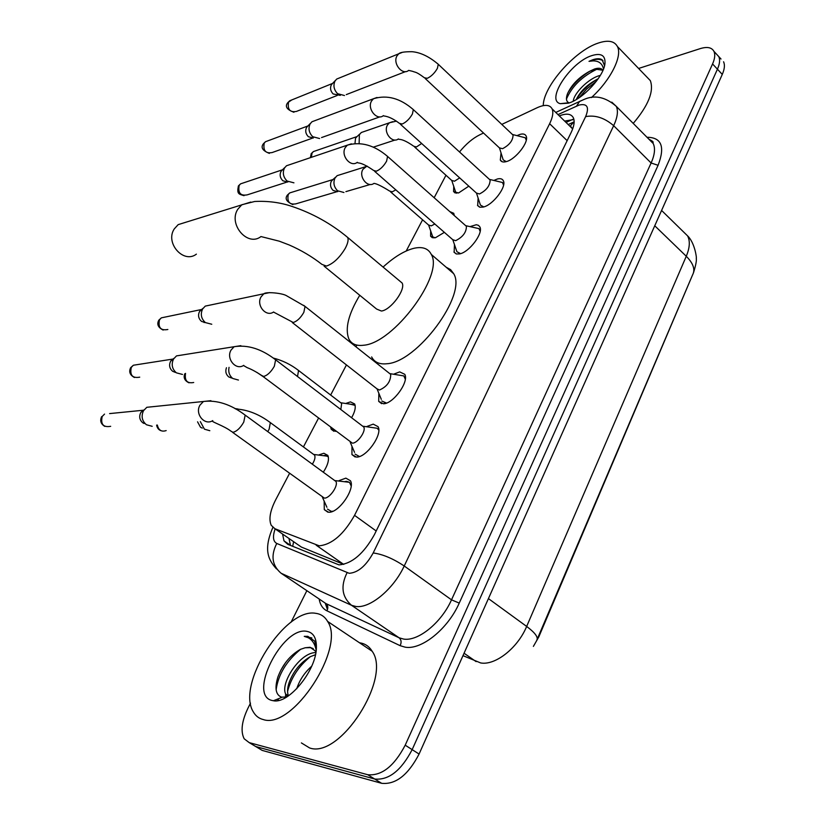 <?xml version="1.0" encoding="UTF-8"?>
<svg xmlns="http://www.w3.org/2000/svg" width="825" height="825" viewBox="0 0 825 825"><rect width="100%" height="100%" fill="white"/><g stroke="black" fill="none" stroke-linecap="round" stroke-linejoin="round"><path stroke-width="1.24" d="M468.817 186.161L458.514 192.998L453.575 191.555L453.75 186.295M444.366 232.351L435.353 237.786L430.578 236.197L430.681 230.804M335.888 431.289L331.238 429.278L330.691 427.381M346.294 403.27L350.47 401.878L354.647 403.951C355.998 407.189 354.977 411.778 351.594 417.728M319.275 454.74L323.895 453.265L327.845 455.421C329.423 459.473 327.907 465.073 323.317 472.209M516.986 135.651L519.987 134.403C523.071 133.526 525.102 134.042 526.082 135.95C529.506 141.611 515.677 159.483 506.189 161.638C503.209 162.422 501.249 161.886 500.311 160.05L501.053 152.934M493.855 180.438L497.403 178.984C500.373 178.241 502.343 178.819 503.322 180.727C506.942 186.677 492.752 205.25 483.182 207.065L480.037 207.23L477.685 205.662L478.118 198M469.992 226.627L476.303 224.73L478.459 225.328L479.841 226.885C483.667 233.135 469.095 252.481 459.442 253.925L456.431 253.966L454.142 252.337L454.462 244.499M394.01 374.045L399.692 371.9L404.755 374.302C409.313 381.562 393.422 403.693 383.532 403.786L378.696 401.383L378.85 393.319M367.022 426.432L373.23 424.132L378.056 426.659C382.882 434.29 366.486 457.555 356.534 457.102L351.945 454.585L351.966 446.315M339.085 480.604L345.871 478.139L350.439 480.758C355.565 488.792 338.621 513.284 328.608 512.232L324.287 509.633L324.163 501.136M298.526 545.088L301.362 547.058L343.767 564.393M289.565 473.354L275.591 499.981C270.084 510.881 268.62 519.317 271.219 525.298L274.911 528.722L319.234 545.82C331.99 544.531 343.757 534.373 354.544 515.347L549.636 123.719C552.76 117.274 553.585 112.324 552.1 108.848C549.801 104.651 544.82 104.27 537.168 107.714L501.786 124.41M533.383 646.387L538.787 636.931L692.618 274.797C695.413 269.538 693.289 263.371 686.276 256.266C689.793 247.799 690.247 241.003 687.607 235.888L682.945 231.33M572.395 128.731L571.106 126.833M445.964 175.24L434.167 197.732M422.586 219.801L406.22 250.986M356.823 345.159L355.957 346.799M346.448 364.928L330.65 395.031M318.491 418.213L303.425 446.933M483.522 133.021L479.892 134.743C472.746 138.28 465.96 144.024 459.504 151.955M449.78 211.571L453.771 213.314L454.204 215.49M721.019 59.018L718.761 56.574C720.204 59.678 719.761 63.886 717.43 69.197L412.16 749.636C401.167 770.622 388.688 780.419 374.715 779.027L255.74 746.532L251.842 744.202M723.566 61.772C725.02 64.897 724.587 69.104 722.277 74.405L419.079 754.05C408.158 774.995 395.68 784.75 381.666 783.317L262.226 750.42L258.308 748.069M282.573 534.033L283.975 540.86L287.688 544.294L338.962 564.877C351.914 563.805 363.722 553.73 374.395 534.652L571.096 132.598C574.138 126.225 574.891 121.285 573.354 117.779C571.137 113.726 566.466 113.097 559.329 115.902M638.591 68.465L700.27 48.613C707.2 46.499 711.758 47.417 713.934 51.346C715.357 54.44 714.904 58.647 712.563 63.948L405.199 745.192C394.144 766.219 381.645 776.067 367.713 774.716L249.212 742.624L244.179 738.788C240.477 731.497 241.715 721.359 247.882 708.355L250.491 703.148M291.039 622.256L306.859 590.679M713.934 51.346L718.761 56.574C720.204 59.678 719.761 63.886 717.43 69.197L412.16 749.636C401.167 770.622 388.688 780.419 374.715 779.027L255.74 746.532L262.226 750.42M564.63 121.069L573.932 119.532M290.493 545.449L288.967 538.467M315.758 613.336C320.935 613.996 324.875 616.688 327.577 621.4C346.18 647.439 292.597 730.032 263.175 719.534C258.957 718.482 255.709 715.987 253.43 712.058C235.661 684.884 285.409 607.179 315.758 613.336M359.525 642.788L359.813 642.83C365.124 643.634 369.229 646.429 372.137 651.234C391.947 677.841 339.972 759.155 309.571 747.935L301.383 742.913M313.242 648.615L310.592 647.625L305.147 647.769L300.424 649.357C290.132 655.256 282.604 664.507 277.86 677.108C274.529 688.143 275.736 694.825 281.469 697.135L286.636 697.022M272.559 700.58C246.974 696.104 282.397 626 306.838 631.352C313.521 632.579 316.697 638.189 316.377 648.192C315.954 670.787 288.606 704.22 273.405 700.734L272.559 700.58M316.408 647.542L314.573 641.035L307.849 636.333L304.26 636.364L308.127 637.673C312.324 639.86 315.016 644.057 316.192 650.244M305.147 647.769L310.076 647.285L315.191 650.884L315.892 652.41M315.449 654.72L310.221 656.721C300.568 662.475 293.556 671.034 289.183 682.368C287.306 687.998 287.069 692.484 288.461 695.836L285.79 694.196L287.626 696.403M315.862 652.596C299.949 652.214 279.757 683.832 285.79 694.196M311.675 666.208C304.528 672.623 299.547 680.14 296.722 688.762M285.667 693.928L285.46 697.713M285.481 662.753L280.882 670.106M277.148 699.239L278.479 700.466M310.365 656.638C298.733 666.146 291.132 677.748 287.564 691.422M286.894 695.784L286.822 696.908M300.713 649.213C286.522 660.897 278.324 674.396 276.127 689.71M277.736 699.012L278.788 700.404M311.85 637.921L304.26 636.364M543.262 105.631C543.17 86.666 574.623 50.748 598.125 43.117C607.953 39.796 614.388 40.941 617.44 46.561C622.627 56.131 610.541 80.2 591.432 97.567M646.222 76.364L650.337 80.623C654.122 91.163 648.419 105.425 633.229 123.41M602.848 70.228L595.794 69.197L589.493 71.352C578.841 77.282 571.477 84.831 567.394 93.998C565.764 98.649 566.259 101.568 568.889 102.743L560.288 103.682C545.438 100.145 570.756 61.947 591.968 55.564C601.188 52.769 605.519 55.43 604.962 63.546C603.828 76.477 582.759 99.237 568.384 103.177L560.288 103.682M604.55 65.691L602.106 59.751C599.909 58.41 596.805 58.41 592.773 59.761L589.019 61.339L592.989 60.885C598.795 60.844 602.302 63.525 603.518 68.918M589.493 71.352L594.557 68.991C598.692 67.671 601.487 68.135 602.931 70.362M598.166 78.777C587.699 84.119 580.387 91.049 576.232 99.567M600.332 75.395C588.699 77.993 573.695 93.586 573.272 101.176M597.156 79.231C588.163 84.872 581.212 91.637 576.304 99.526M589.947 71.146C580.15 77.251 572.756 84.573 567.755 93.112M596.341 81.304L586.678 88.987L579.067 97.773M597.341 68.991C582.151 76.354 571.859 86.378 566.455 99.052M603.044 60.72C599.569 58.668 594.897 58.874 589.019 61.339M186.419 222.059L178.169 224.637L174.281 228.896C164.804 242.921 183.573 264.103 196.391 254.141M324.112 266.166L376.613 309.055L381.418 311.035C390.792 310.066 406.003 289.42 402.105 283.006L399.785 281.067M383.068 267.073C394.247 256.864 404.632 250.583 414.222 248.232C422.627 246.438 428.319 248.511 431.3 254.44C444.221 275.034 393.473 343.355 363.547 345.242C356.266 346.149 351.347 343.984 348.779 338.766C344.86 328.433 348.521 313.943 359.752 295.288M446.181 267.238L450.615 269.641L453.698 273.704C467.208 294.731 417.11 362.453 386.77 363.753C379.407 364.516 374.364 362.247 371.642 356.936M327.484 509.087L331.31 511.387L332.949 511.211M351.161 485.935L349.48 482.316L346.51 481.346L344.303 481.707M232.547 432.31L324.338 498.104C329.618 498.578 338.57 485.647 335.909 481.418L335.311 480.635L349.48 482.316M152.182 426.308L146.417 424.741C141.962 420.894 140.993 416.213 143.519 410.685L146.819 407.302L154.079 406.55M144.117 423.503L142.787 422.782C139.58 420.028 138.889 416.666 140.714 412.706L143.096 410.262L109.612 413.593M378.778 430.042L377.118 428.247L372.271 427.556M262.938 376.448L352.368 443.159C357.617 443.314 366.269 431.042 363.763 427.01L363.206 426.267L377.118 428.247M182.49 374.447L176.385 372.838C172.043 368.971 171.105 364.351 173.549 358.999L176.498 355.895L182.861 354.884M175.333 372.405L172.611 371.26C169.496 368.486 168.816 365.176 170.579 361.329L173.559 358.648M355.101 454.121L359.153 456.338M381.8 400.991L386.523 403.064M405.312 379.211L403.838 375.922L399.31 375.179M292.287 322.523L376.901 388.771L379.459 390.029C386.997 386.657 390.751 381.449 390.71 374.385L390.184 373.684L403.838 375.922M211.767 324.246L205.394 322.596C201.176 318.708 200.248 314.16 202.62 308.952L205.27 306.106L210.829 304.941M205.446 322.637L201.496 321.379C198.464 318.584 197.794 315.315 199.495 311.592L202.022 309.189M480.16 231.371L478.974 228.618L475.355 227.813M374.643 171.332L452.719 239.662L455.637 240.673C462.773 237.115 466.373 232.341 466.434 226.339L465.31 225.338M293.937 182.83L287.121 181.057C283.222 177.127 282.346 172.765 284.491 167.991L286.481 165.763L290.225 164.495M287.781 182.057L282.882 180.788C280.077 177.963 279.448 174.838 280.995 171.404L282.635 169.651M452.863 239.91L456.916 251.728L460.597 253.626M503.57 185.078L502.466 182.5L499.115 181.696M400.342 124.193L476.438 193.06L479.449 193.968C486.472 190.369 490.029 185.708 490.112 180.005L489.101 179.077M319.605 138.528L312.727 136.713C308.921 132.773 308.065 128.473 310.148 123.832L311.963 121.76L315.263 120.522M313.345 138.023L308.385 136.723C305.652 133.887 305.033 130.804 306.539 127.473L307.983 125.885M476.541 193.256L480.418 205.095L483.78 206.9M526.268 140.167L525.247 137.754L522.153 136.971M425.246 78.54L499.424 147.892L502.538 148.696C509.448 145.045 512.954 140.508 513.067 135.083L512.15 134.217M344.489 95.535L337.569 93.689C333.857 89.739 333.022 85.501 335.043 80.974L336.703 79.056L339.622 77.859M340.312 95.37L333.145 93.957C330.485 91.121 329.876 88.079 331.33 84.831L332.609 83.377M499.507 148.036L503.209 159.885L506.272 161.618M328.329 456.802L324.998 455.379L323.276 455.668M312.335 464.197C314.717 460.34 315.49 457.339 314.645 455.183L314.119 454.503L327.793 456.235M209.818 430.702L204.435 429.186L200.32 421.606M202.269 428.113L200.506 427.247L197.557 421.823M355.111 405.364L350.367 404.188M340.818 409.52L341.674 403.466L341.179 402.817L354.606 404.817M238.446 380.047L232.753 378.479C229.371 375.623 228.133 371.92 229.051 367.352M231.65 378.046L228.7 376.901C225.895 374.406 225.153 371.343 226.473 367.713M333.527 429.66L335.363 431.351M454.173 214.799L452.09 213.613M390.617 191.916L428.546 224.998L431.238 225.875L434.837 224.008M343.942 192.503L337.58 190.771C333.847 186.935 333.001 182.686 335.032 178.004L337.126 175.663L340.673 174.549M337.703 191.689L333.125 190.441C330.443 187.698 329.835 184.635 331.299 181.283L333.145 179.376M428.68 225.235L432.702 236.693L433.919 237.982M414.666 147.056L451.708 180.428L454.493 181.211L459.69 177.901M359.133 143.416L359.36 134.702L361.288 132.516L364.433 131.422M354.998 143.364L355.534 138.188L357.173 136.445M451.811 180.613L455.668 192.081L456.751 193.267M343.582 564.321L316.15 545.17M574.138 121.595L570.158 126.163M293.597 541.674L292.71 546.367M376.19 530.98L354.544 515.347M301.362 547.058L274.911 528.722M567.146 140.662L549.636 123.719M462.98 655.648L480.655 662.939C495.268 665.692 517.708 648.079 526.659 626.433C535.208 632.827 538.56 637.467 536.714 640.344M476.128 661.629L464.062 653.235M488.431 598.599L526.659 626.433L686.276 256.266L654.751 225.772M722.277 74.405L712.563 63.948M419.079 754.05L405.199 745.192M381.666 783.317L367.713 774.716M275.148 528.887C272.508 536.57 273.044 541.427 276.767 543.458L349.192 573.303C358.009 572.653 366.001 565.868 373.178 552.967L585.637 116.614C589.462 107.178 587.307 103.311 579.171 105.033L557.999 114.593M611.789 102.145L616.316 106.384C618.368 111.004 617.492 117.439 613.666 125.699L404.219 565.991C393.587 589.102 369.982 608.675 355.874 606.468L351.532 605.303L399.063 637.766L403.528 639.055C418.007 641.664 441.447 622.71 451.512 599.837L651.111 162.999C654.751 154.78 655.452 148.294 653.225 143.54L649.048 139.332M646.996 137.27C661.547 137.373 665.249 146.706 658.082 165.289L459.236 603.096L451.512 599.837L404.219 565.991C392.999 558.546 382.656 554.204 373.178 552.967M583.904 99.526L579.573 101.423L576.613 106.023M459.236 603.096C447.954 628.918 421.462 650.244 405.147 647.161L400.115 645.666L326.906 610.809C322.719 608.716 320.131 604.777 319.151 598.991M249.212 742.624L255.74 746.532M327.463 609.654L325.225 603.096M651.998 142.302L652.957 142.251M347.036 572.798C340.436 586.121 341.942 596.96 351.532 605.303L281.088 573.241L325.885 603.549L399.063 637.766C401.352 639.767 401.703 642.397 400.115 645.666M323.111 601.673L325.885 603.549C328.051 605.406 328.391 607.829 326.906 610.809M585.637 116.614C595.258 114.819 604.601 117.851 613.666 125.699L651.111 162.999L658.082 165.289M276.767 543.458C270.621 555.565 272.054 565.496 281.088 573.241M566.022 122.42L572.715 119.388M402.105 283.006L347.748 237.497C331.207 223.709 312.634 213.355 292.009 206.425C280.304 202.455 267.867 200.815 254.688 201.486L241.828 204.734L237.786 209.272C227.958 224.245 247.655 247.149 260.968 236.558L279.273 241.178L289.08 244.922C301.104 250.161 312.056 256.647 321.915 264.371L326.432 266.073C333.248 263.722 339.518 257.823 345.242 248.387C347.799 243.561 348.635 239.931 347.748 237.497L345.603 235.713M178.169 224.637L250.779 202.063M110.684 426.319C103.3 427.587 100.475 424.287 102.218 416.429L104.538 414.098L102.218 416.429M101.506 416.842L101.63 416.656C99.773 420.75 100.836 423.998 104.816 426.401M212.582 420.998C210.87 421.596 224.214 425.958 230.907 431.124L232.959 432.31C236.754 431.434 240.343 428.031 243.757 422.111L245.169 415.119L243.561 413.944M212.747 420.606C204.652 426.051 194.535 413.83 200.011 405.096L203.435 401.486L210.932 400.692M139.724 377.159C132.454 378.458 129.649 375.2 131.299 367.383L133.372 365.238L137.827 364.547M130.546 367.868L131.299 367.383M243.633 365.599L247.18 367.651C248.954 368.393 253.182 369.837 261.432 375.323L263.639 376.448C267.465 375.385 271.023 371.993 274.323 366.269L275.632 359.824L274.158 358.7M243.726 365.341C235.919 370.858 225.71 358.566 231.093 350.006L234.145 346.706L240.838 345.675M167.857 329.495C160.72 330.804 157.936 327.577 159.493 319.822L161.36 317.852L165.268 317.037M158.709 320.368L159.493 319.822M273.58 312.087L293.257 322.493C297.113 321.276 300.64 317.893 303.837 312.345L305.054 306.395L303.703 305.332M273.622 311.963C266.093 317.532 255.833 305.178 261.113 296.794L263.856 293.772L269.775 292.586M286.574 182.212L247.263 194.844C240.56 196.102 237.858 192.957 239.167 185.398L240.57 183.851L243.21 182.964M238.301 186.13L239.167 185.398M351.409 143.839L347.366 145.148L345.324 147.5C340.364 155.337 350.584 167.857 357.318 162.298C357.823 163.897 359.432 160.627 373.632 170.455L376.313 171.208C380.263 169.548 383.687 166.196 386.595 161.164L387.575 156.441L386.574 155.554M312.324 138.188L272.198 152.532C265.629 153.759 262.969 150.635 264.206 143.158L265.495 141.714L267.826 140.848M263.319 143.942L264.206 143.158M377.025 97.463L373.467 98.742L371.601 100.918C366.754 108.57 376.912 121.131 383.408 115.613C382.955 116.521 387.987 114.685 399.434 123.368L402.229 124.008C406.189 122.224 409.592 118.893 412.407 114.005L413.325 109.622L412.418 108.807M337.27 95.453L296.412 111.427C289.998 112.602 287.368 109.498 288.544 102.104L291.792 99.928M287.626 102.929L288.544 102.104M401.899 52.542L398.764 53.78L397.052 55.801C392.318 63.267 402.394 75.859 408.664 70.393L412.603 71.321C415.676 72.641 415.666 71.249 424.421 77.777L427.319 78.303C431.3 76.405 434.662 73.085 437.405 68.341L438.261 64.278L437.446 63.515M166.165 430.588C161.514 432.114 158.565 430.258 157.328 425.04M267.743 431.619L269.125 429.237L270.332 422.617L268.847 421.513M234.867 408.55L237.868 408.983M193.7 382.501C187.193 383.697 184.47 380.655 185.542 373.385M297.505 376.499L298.567 370.487L297.196 369.435M263.361 376.778L256.977 372.436M336.528 191.823L295.855 203.858C289.503 204.909 286.966 201.805 288.234 194.545L289.719 192.916L292.225 192.132M287.275 195.329L288.234 194.545M366.95 166.052L362.907 169.362C358.359 176.684 367.579 188.337 373.952 183.387C376.489 183.583 381.728 186.151 389.658 191.08L392.246 191.833L395.804 189.853M311.365 157.338L312.046 153.089L313.418 151.563L315.645 150.8M311.066 153.924L312.046 153.089M392.731 121.667L389.421 122.781L387.472 125.008C383.017 132.175 392.215 143.87 398.372 138.93C398.764 140.157 401.063 137.27 413.799 146.273L416.481 146.932L421.657 143.478M453.575 191.555L455.245 193.05M430.578 236.197L432.413 237.786M331.238 429.278L333.908 431.279M500.311 160.05L502.105 161.71M477.489 205.291L479.469 207.075M453.946 251.965L456.142 253.883M378.696 401.383L381.655 403.683M351.945 454.585L355.193 457.009M324.287 509.633L327.834 512.17M574.138 121.822L568.198 124.554M572.313 128.566L552.1 108.848M661.588 210.447L687.607 235.888C694.928 242.797 696.908 258.968 696.269 258.287C696.743 260.349 695.826 265.196 693.495 272.807M692.639 274.756L537.24 639.117M648.966 139.25C655.669 142.591 651.956 142.292 653.225 143.54L616.316 106.384C605.416 96.896 594.557 94.628 583.729 99.588L555.782 112.427M272.858 527.453C263.35 549.563 268.094 559.67 276.499 568.899M290.41 545.304L283.975 540.86M327.577 621.4L372.137 651.234M282.078 697.28L273.405 700.734M617.44 46.561L650.337 80.623M431.3 254.44L453.698 273.704M350.522 483.656L351.223 484.172M335.909 481.418L245.169 415.119C230.948 404.384 217.037 399.836 203.435 401.486L146.819 407.302M330.608 511.325L331.31 511.83M322.462 497.351L326.906 507.251M141.075 412.139L144.024 409.901M134.444 377.52C129.917 375.066 128.659 371.766 130.68 367.651L133.372 365.238L172.714 359.092M363.763 427.01L275.632 359.824C261.597 348.923 247.768 344.551 234.145 346.706L176.498 355.895M357.957 456.256L358.627 456.761M350.274 442.365L354.554 452.389M170.899 360.824L174.003 358.287M163.154 330.072C158.039 327.494 156.606 324.184 158.854 320.141L161.36 317.852L201.424 309.53M404.755 377.138L405.415 377.664M390.71 374.385L305.054 306.395L286.543 295.732C282.356 293.061 265.897 291.545 263.856 293.772L205.27 306.106M384.409 403.012L385.058 403.528M377.18 389.214L381.305 399.352M199.794 311.128L203.022 308.313M204.074 322.534L204.775 322.4M244.045 195.68C239.075 194.143 236.548 194.236 238.477 185.842L240.57 183.851L282.439 169.795M479.727 229.649L480.315 230.165M466.001 225.741L478.974 228.618M466.434 226.339L387.575 156.441C374.344 145.118 360.938 141.353 347.366 145.148L286.481 165.763M458.855 253.419L459.432 253.925M281.212 171.064L284.8 167.506M269.373 153.388C262.443 150.624 260.483 147.376 263.505 143.643L265.495 141.714L307.859 125.977M503.178 183.47L503.735 183.985M489.71 179.448L502.466 182.5M490.112 180.005L413.325 109.622C400.3 98.237 387.018 94.607 373.467 98.742L311.963 121.76M482.161 206.673L482.718 207.168M379.933 116.851L321.544 137.569M306.735 127.153L310.427 123.389M293.937 112.262C286.739 109.601 284.697 106.384 287.822 102.62L289.73 100.763L332.537 83.438M525.907 138.672L526.433 139.178M512.696 134.547L525.247 137.754M513.067 135.083L438.261 64.278C429.217 56.605 420.482 52.408 412.067 51.707C404.549 51.655 400.104 52.346 398.764 53.78L336.703 79.056M504.787 161.36L505.302 161.844M405.591 71.589L346.263 94.617M331.516 84.532L335.301 80.561M160.968 430.681C158.606 429.835 157.162 427.969 156.626 425.102M314.645 455.183L270.332 422.617C259.112 414.202 247.541 409.654 235.62 408.963M188.997 382.821C184.676 380.738 183.263 377.726 184.759 373.787M341.674 403.466L298.567 370.487C290.978 364.588 282.542 360.442 273.261 358.05M292.896 204.59C286.461 201.764 284.635 198.588 287.44 195.04L289.719 192.916L332.815 179.582M452.636 214.108L453.771 214.356M367.228 166.196L337.126 175.663M370.291 184.47L345.902 191.627M331.66 180.716L335.538 177.22M310.375 157.668L311.242 153.625L313.418 151.563L356.926 136.61M396.474 121.11L389.421 122.781L361.288 132.516M395.113 140.002L373.22 147.19M355.864 137.672L359.824 133.97"/></g></svg>
